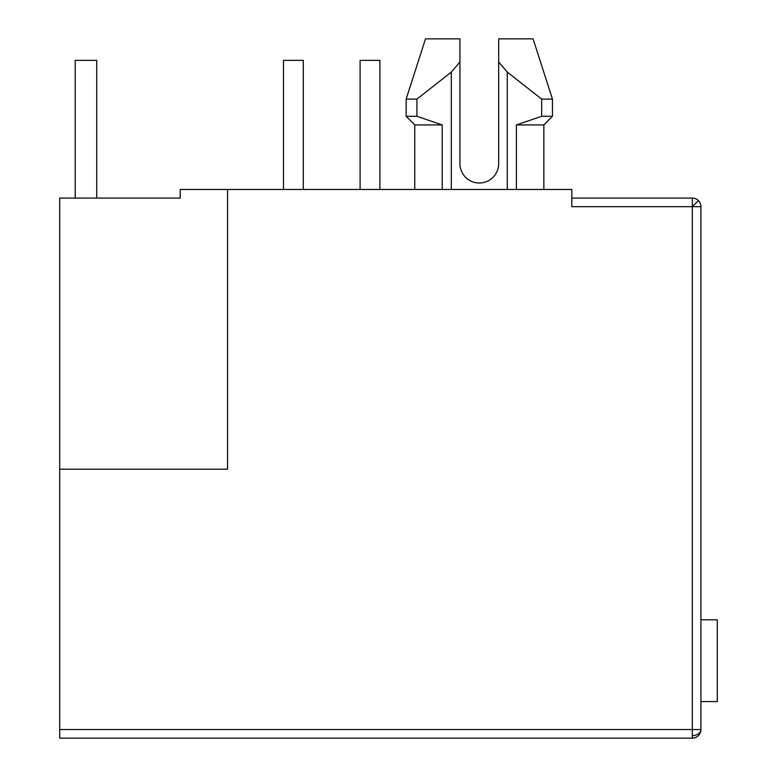 <?xml version="1.0" encoding="UTF-8"?>
<svg xmlns="http://www.w3.org/2000/svg" width="777" height="777" viewBox="0 0 777 777"><rect width="100%" height="100%" fill="white"/><g stroke="black" fill="none" stroke-linecap="round" stroke-linejoin="round"><path stroke-width="1.17" d="M700.922 206.682L700.922 729.545L59.722 729.545L59.722 469.191L227.554 469.191L227.554 189.471L571.823 189.471L571.823 206.682L692.317 206.682L692.317 198.077A8.605 8.605 0 0 1 700.922 206.682L692.317 206.682L692.317 735.625A8.605 6.09 -0 0 0 700.922 729.545A8.605 8.605 0 0 1 692.317 738.15L59.722 738.15L59.722 729.545M498.669 163.646A19.367 19.367 0 0 1 479.302 183.013A19.367 19.367 0 0 0 498.669 163.646L498.669 62.014L507.274 72.096L541.676 99.097L541.676 116.307L516.394 124.922L516.394 189.471M59.722 469.191L59.722 198.077L180.215 198.077L180.215 189.471L227.554 189.471M571.823 198.077L692.317 198.077A8.605 8.605 0 0 1 698.406 200.592L692.317 206.682M442.21 189.471L442.21 124.922L414.753 124.922L414.753 189.471M543.851 189.471L543.851 124.922L516.394 124.922M416.928 99.097L451.33 72.096L459.935 62.014L459.935 38.85L425.505 38.85L406.148 99.097L416.928 99.097L416.928 116.307L442.21 124.922L416.928 116.307L406.148 116.307L414.753 124.922M543.851 124.922L552.457 116.307L541.676 116.307M498.669 38.85L498.669 62.014L498.669 38.85L533.09 38.85L552.457 99.097L541.676 99.097M459.935 163.646A19.367 19.367 0 0 0 479.302 183.013A19.367 19.367 0 0 1 459.935 163.646L459.935 62.014M451.33 189.471L451.33 72.096M507.274 72.096L507.274 189.471M700.922 619.803L717.278 619.803L717.278 701.573L700.922 701.573M75.214 198.077L75.214 60.363L96.727 60.363L96.727 198.077M303.292 189.471L303.292 60.363L283.498 60.363L283.498 189.471M379.895 189.471L379.895 60.363L360.101 60.363L360.101 189.471M692.317 738.15L692.317 735.625M425.505 38.85L406.148 99.097L406.148 116.307M533.09 38.85L552.457 99.097L552.457 116.307"/></g></svg>
